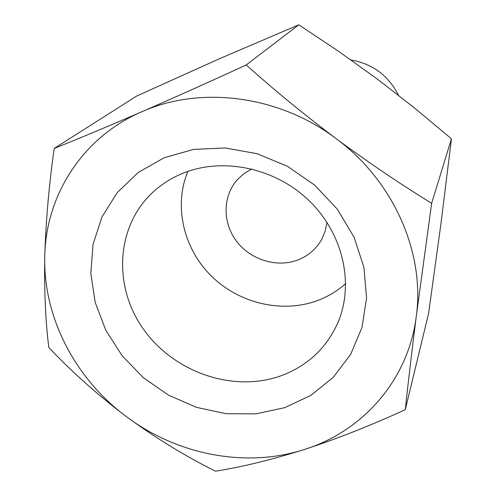 <?xml version="1.0" encoding="UTF-8"?>
<svg xmlns="http://www.w3.org/2000/svg" width="496" height="496" viewBox="0 0 496 496"><rect width="100%" height="100%" fill="white"/><g stroke="black" fill="none" stroke-linecap="round" stroke-linejoin="round"><path stroke-width="0.74" d="M284.623 407.693L310.837 395.38L333.25 377.357L350.647 354.373L361.999 327.465L366.563 297.929L363.915 267.282L354.051 237.175L337.392 209.287L314.793 185.206L287.494 166.321L257.033 153.679L225.141 147.963L193.595 149.395L164.108 157.771L138.217 172.503L117.168 192.659L101.909 217.087L93.037 244.454L90.824 273.377L95.207 302.455L105.859 330.348L122.202 355.818L143.437 377.754L168.597 395.2L196.565 407.383L226.114 413.72L255.924 413.856L284.623 407.693M182.342 173.488C222.419 156.841 275.013 167.716 309.058 200.638C343.164 233.511 354.454 284.016 337.906 322.636C326.17 348.694 306.782 366.563 279.744 376.235C231.967 392.714 173.011 371.74 143.009 328.569C112.735 285.603 116.064 225.618 153.524 191.63C161.932 184.016 171.535 177.971 182.342 173.488M345.712 283.569C337.199 291.158 327.527 296.918 316.708 300.855C281.337 313.584 238.477 303.093 210.924 275.609C183.39 248.13 173.544 205.803 187.841 171.405M251.732 168.913L243.995 173.594L237.398 179.633C222.574 196.125 222.406 222.642 236.474 241.174C250.449 259.78 276.65 267.958 297.619 260.065C308.121 256.01 316.132 249.153 321.637 239.487L325.165 231.266L327.044 222.425M416.305 316.113C425.06 252.879 393.657 180.897 336.003 138.545C278.994 95.35 200.576 85.486 141.906 111.718C82.565 137.156 45.818 195.232 44.764 256.227C43.028 317.347 75.479 379.167 126.778 416.919C177.779 455.08 246.469 468.354 304.724 449.376C363.053 431.08 408.481 379.762 416.305 316.113C411.81 351.583 408.14 382.763 405.282 409.659C371.256 425.301 337.739 438.538 304.724 449.376C271.982 459.68 242.228 466.953 215.469 471.2C185.43 456.239 155.868 438.142 126.778 416.919C98.028 395.219 72.038 372.081 48.806 347.498C45.477 320.881 44.132 290.458 44.764 256.227C45.824 221.563 48.961 185.634 54.188 148.44C79.627 138.26 108.86 126.015 141.906 111.718C175.386 97.135 210.161 81.555 246.227 64.964C273.928 89.826 303.856 114.353 336.003 138.545C368.348 162.452 400.229 184.035 431.656 203.292L416.305 316.113M431.656 203.292L451.447 138.793L414.861 108.277L377.152 78.951L338.353 51.15L298.778 24.8L246.227 64.964M298.778 24.8L219.722 58.621L136.797 95.982L54.188 148.44M405.282 409.659L428.606 313.379L440.963 223.634L451.447 138.793M398.424 95.213C388.492 75.597 372.688 63.848 351.007 59.973"/></g></svg>
